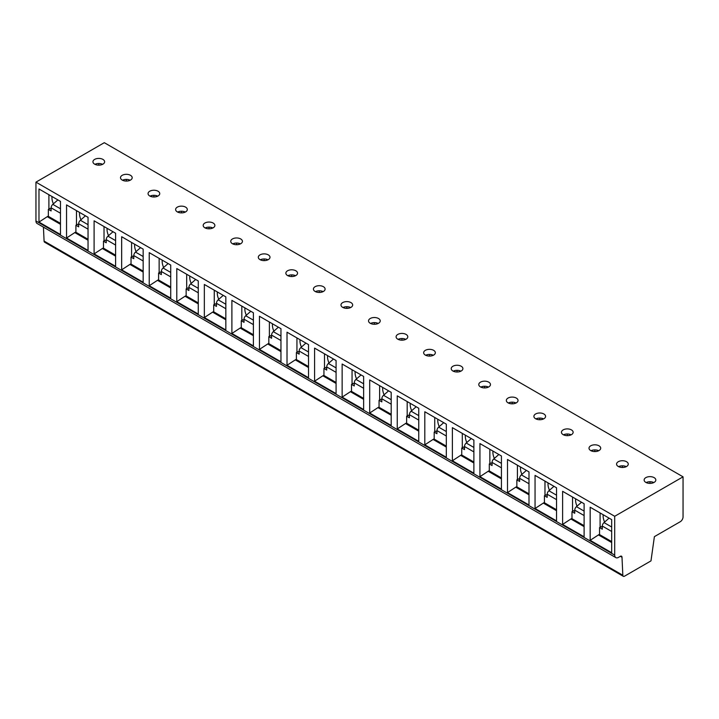 <?xml version="1.0" encoding="UTF-8"?>
<svg xmlns="http://www.w3.org/2000/svg" width="719" height="719" viewBox="0 0 719 719"><rect width="100%" height="100%" fill="white"/><g stroke="black" fill="none" stroke-linecap="round" stroke-linejoin="round"><path stroke-width="1.08" d="M683.05 476.832L104.3 142.686L35.95 182.15L35.95 220.976A5.455 3.155 120 0 0 37.082 223.474L615.832 557.611A5.455 3.155 120 0 0 618.565 557.342L620.344 556.308L621.998 557.27L622.834 575.245A2.337 1.348 120 0 0 623.319 576.314A2.337 1.348 120 0 0 624.487 576.198L650.983 560.892L654.389 536.653L680.291 521.697A3.901 2.247 120 0 0 683.05 516.925L683.05 476.832L614.7 516.287L614.7 555.113A5.455 3.155 120 0 0 615.832 557.611M43.428 227.141L44.084 241.099A2.337 1.348 120 0 0 44.56 242.168L623.319 576.314M44.084 241.099L622.834 575.245M620.344 556.308A2.337 1.348 -60 0 1 621.513 556.2A2.337 1.348 -60 0 1 621.998 557.27M35.95 182.15L614.7 516.287M611.671 519.63L611.671 552.722L590.173 540.32L590.173 507.219L611.671 519.63M584.107 503.722L584.107 536.814L562.618 524.403L562.618 491.311L584.107 503.722M556.551 487.806L556.551 520.907L535.053 508.495L535.053 475.394L556.551 487.806M528.995 471.898L528.995 504.99L507.497 492.578L507.497 459.486L528.995 471.898M501.431 455.981L501.431 489.082L479.933 476.67L479.933 443.569L501.431 455.981M473.875 440.073L473.875 473.165L452.377 460.762L452.377 427.661L473.875 440.073M446.31 424.165L446.31 457.257L424.812 444.845L424.812 411.753L446.31 424.165M418.755 408.248L418.755 441.349L397.256 428.937L397.256 395.836L418.755 408.248M391.19 392.34L391.19 425.432L369.701 413.021L369.701 379.929L391.19 392.34M363.634 376.423L363.634 409.524L342.136 397.113L342.136 364.021L363.634 376.423M336.079 360.516L336.079 393.608L314.58 381.205L314.58 348.104L336.079 360.516M308.514 344.608L308.514 377.7L287.016 365.288L287.016 332.196L308.514 344.608M280.958 328.691L280.958 361.792L259.46 349.38L259.46 316.279L280.958 328.691M253.394 312.783L253.394 345.875L231.895 333.463L231.895 300.371L253.394 312.783M225.838 296.866L225.838 329.967L204.34 317.555L204.34 284.463L225.838 296.866M198.273 280.958L198.273 314.059L176.784 301.647L176.784 268.547L198.273 280.958M170.718 265.05L170.718 298.142L149.219 285.731L149.219 252.639L170.718 265.05M143.153 249.133L143.153 282.234L121.664 269.823L121.664 236.722L143.153 249.133M115.597 233.226L115.597 266.318L94.099 253.906L94.099 220.814L115.597 233.226M88.042 217.309L88.042 250.41L66.543 237.998L66.543 204.906L88.042 217.309M60.477 201.401L60.477 234.502L38.979 222.09L38.979 188.989L60.477 201.401M645.842 477.623A5.842 3.379 180 0 1 652.214 476.895A5.842 3.379 180 0 1 655.827 480.013A5.842 3.379 180 0 1 654.11 482.395A5.842 3.379 180 0 1 647.738 483.132A5.842 3.379 180 0 1 644.134 480.013A5.842 3.379 180 0 1 645.842 477.623M618.286 461.715A5.842 3.379 180 0 1 624.658 460.978A5.842 3.379 180 0 1 628.262 464.097A5.842 3.379 180 0 1 626.555 466.487A5.842 3.379 180 0 1 620.182 467.215A5.842 3.379 180 0 1 616.569 464.097A5.842 3.379 180 0 1 618.286 461.715M590.721 445.798A5.842 3.379 180 0 1 597.094 445.07A5.842 3.379 180 0 1 600.707 448.189A5.842 3.379 180 0 1 598.99 450.57A5.842 3.379 180 0 1 592.618 451.307A5.842 3.379 180 0 1 589.014 448.189A5.842 3.379 180 0 1 590.721 445.798M563.166 429.89A5.842 3.379 180 0 1 569.538 429.162A5.842 3.379 180 0 1 573.142 432.272A5.842 3.379 180 0 1 571.434 434.662A5.842 3.379 180 0 1 565.062 435.39A5.842 3.379 180 0 1 561.449 432.272A5.842 3.379 180 0 1 563.166 429.89M535.61 413.982A5.842 3.379 180 0 1 541.973 413.245A5.842 3.379 180 0 1 545.586 416.364A5.842 3.379 180 0 1 543.87 418.755A5.842 3.379 180 0 1 537.506 419.483A5.842 3.379 180 0 1 533.893 416.364A5.842 3.379 180 0 1 535.61 413.982M508.045 398.065A5.842 3.379 180 0 1 514.418 397.337A5.842 3.379 180 0 1 518.031 400.456A5.842 3.379 180 0 1 516.314 402.838A5.842 3.379 180 0 1 509.942 403.575A5.842 3.379 180 0 1 506.338 400.456A5.842 3.379 180 0 1 508.045 398.065M480.49 382.157A5.842 3.379 180 0 1 486.862 381.421A5.842 3.379 180 0 1 490.466 384.539A5.842 3.379 180 0 1 488.758 386.93A5.842 3.379 180 0 1 482.386 387.658A5.842 3.379 180 0 1 478.773 384.539A5.842 3.379 180 0 1 480.49 382.157M452.925 366.241A5.842 3.379 180 0 1 459.297 365.513A5.842 3.379 180 0 1 462.91 368.631A5.842 3.379 180 0 1 461.194 371.013A5.842 3.379 180 0 1 454.821 371.75A5.842 3.379 180 0 1 451.217 368.631A5.842 3.379 180 0 1 452.925 366.241M425.369 350.333A5.842 3.379 180 0 1 431.742 349.605A5.842 3.379 180 0 1 435.346 352.723A5.842 3.379 180 0 1 433.638 355.105A5.842 3.379 180 0 1 427.266 355.833A5.842 3.379 180 0 1 423.653 352.723A5.842 3.379 180 0 1 425.369 350.333M397.805 334.425A5.842 3.379 180 0 1 404.177 333.688A5.842 3.379 180 0 1 407.79 336.807A5.842 3.379 180 0 1 406.073 339.197A5.842 3.379 180 0 1 399.701 339.925A5.842 3.379 180 0 1 396.097 336.807A5.842 3.379 180 0 1 397.805 334.425M370.249 318.508A5.842 3.379 180 0 1 376.621 317.78A5.842 3.379 180 0 1 380.225 320.899A5.842 3.379 180 0 1 378.518 323.28A5.842 3.379 180 0 1 372.145 324.017A5.842 3.379 180 0 1 368.532 320.899A5.842 3.379 180 0 1 370.249 318.508M342.684 302.6A5.842 3.379 180 0 1 349.057 301.863A5.842 3.379 180 0 1 352.669 304.982A5.842 3.379 180 0 1 350.953 307.373A5.842 3.379 180 0 1 344.59 308.1A5.842 3.379 180 0 1 340.977 304.982A5.842 3.379 180 0 1 342.684 302.6M315.129 286.683A5.842 3.379 180 0 1 321.501 285.955A5.842 3.379 180 0 1 325.105 289.074A5.842 3.379 180 0 1 323.397 291.465A5.842 3.379 180 0 1 317.025 292.193A5.842 3.379 180 0 1 313.421 289.074A5.842 3.379 180 0 1 315.129 286.683M287.573 270.775A5.842 3.379 180 0 1 293.936 270.047A5.842 3.379 180 0 1 297.549 273.166A5.842 3.379 180 0 1 295.842 275.548A5.842 3.379 180 0 1 289.469 276.285A5.842 3.379 180 0 1 285.856 273.166A5.842 3.379 180 0 1 287.573 270.775M260.008 254.868A5.842 3.379 180 0 1 266.381 254.131A5.842 3.379 180 0 1 269.993 257.249A5.842 3.379 180 0 1 268.277 259.64A5.842 3.379 180 0 1 261.905 260.368A5.842 3.379 180 0 1 258.301 257.249A5.842 3.379 180 0 1 260.008 254.868M232.453 238.951A5.842 3.379 180 0 1 238.825 238.223A5.842 3.379 180 0 1 242.429 241.341A5.842 3.379 180 0 1 240.721 243.723A5.842 3.379 180 0 1 234.349 244.46A5.842 3.379 180 0 1 230.736 241.341A5.842 3.379 180 0 1 232.453 238.951M204.888 223.043A5.842 3.379 180 0 1 211.26 222.306A5.842 3.379 180 0 1 214.873 225.424A5.842 3.379 180 0 1 213.157 227.815A5.842 3.379 180 0 1 206.784 228.543A5.842 3.379 180 0 1 203.18 225.424A5.842 3.379 180 0 1 204.888 223.043M177.332 207.126A5.842 3.379 180 0 1 183.705 206.398A5.842 3.379 180 0 1 187.308 209.517A5.842 3.379 180 0 1 185.601 211.907A5.842 3.379 180 0 1 179.229 212.635A5.842 3.379 180 0 1 175.616 209.517A5.842 3.379 180 0 1 177.332 207.126M149.768 191.218A5.842 3.379 180 0 1 156.14 190.49A5.842 3.379 180 0 1 159.753 193.609A5.842 3.379 180 0 1 158.036 195.99A5.842 3.379 180 0 1 151.664 196.727A5.842 3.379 180 0 1 148.06 193.609A5.842 3.379 180 0 1 149.768 191.218M122.212 175.31A5.842 3.379 180 0 1 128.584 174.573A5.842 3.379 180 0 1 132.188 177.692A5.842 3.379 180 0 1 130.481 180.083A5.842 3.379 180 0 1 124.108 180.811A5.842 3.379 180 0 1 120.495 177.692A5.842 3.379 180 0 1 122.212 175.31M94.656 159.393A5.842 3.379 180 0 1 101.02 158.665A5.842 3.379 180 0 1 104.632 161.784A5.842 3.379 180 0 1 102.916 164.166A5.842 3.379 180 0 1 96.553 164.903A5.842 3.379 180 0 1 92.94 161.784A5.842 3.379 180 0 1 94.656 159.393M646.138 482.557A5.842 3.379 180 0 1 653.814 482.557M649.976 483.384L649.976 481.73M618.583 466.649A5.842 3.379 180 0 1 626.258 466.649M622.42 467.476L622.42 465.813M591.018 450.732A5.842 3.379 180 0 1 598.693 450.732M594.856 451.559L594.856 449.905M563.462 434.824A5.842 3.379 180 0 1 571.138 434.824M567.3 435.651L567.3 433.988M535.898 418.907A5.842 3.379 180 0 1 543.582 418.907M539.744 419.743L539.744 418.081M508.342 403A5.842 3.379 180 0 1 516.017 403M512.18 403.826L512.18 402.173M480.786 387.092A5.842 3.379 180 0 1 488.462 387.092M484.624 387.918L484.624 386.256M453.222 371.175A5.842 3.379 180 0 1 460.897 371.175M457.059 372.002L457.059 370.348M425.666 355.267A5.842 3.379 180 0 1 433.341 355.267M429.504 356.094L429.504 354.431M398.101 339.35A5.842 3.379 180 0 1 405.777 339.35M401.939 340.186L401.939 338.523M370.546 323.442A5.842 3.379 180 0 1 378.221 323.442M374.383 324.269L374.383 322.615M342.981 307.534A5.842 3.379 180 0 1 350.665 307.534M346.819 308.361L346.819 306.698M315.425 291.617A5.842 3.379 180 0 1 323.101 291.617M319.263 292.444L319.263 290.791M287.861 275.71A5.842 3.379 180 0 1 295.545 275.71M291.707 276.536L291.707 274.883M260.305 259.793A5.842 3.379 180 0 1 267.98 259.793M264.143 260.629L264.143 258.966M232.749 243.885A5.842 3.379 180 0 1 240.425 243.885M236.587 244.712L236.587 243.058M205.185 227.977A5.842 3.379 180 0 1 212.86 227.977M209.022 228.804L209.022 227.141M177.629 212.06A5.842 3.379 180 0 1 185.304 212.06M181.467 212.896L181.467 211.233M150.064 196.152A5.842 3.379 180 0 1 157.74 196.152M153.902 196.979L153.902 195.325M122.509 180.235A5.842 3.379 180 0 1 130.184 180.235M126.346 181.071L126.346 179.408M94.944 164.327A5.842 3.379 180 0 1 102.628 164.327M98.782 165.154L98.782 163.501M611.671 542.539L598.442 534.909L590.173 540.32M600.095 512.944L600.095 527.27M599.547 534.271L598.442 534.909M603.205 514.741A10.911 6.3 -120 0 0 603.124 515.972A10.911 6.3 -120 0 0 604.607 522.066M602.297 527.27L601.201 526.632L599.547 527.584L602.297 529.175L602.297 526.056A3.119 1.798 -60 0 1 604.014 522.587L609.083 518.129M611.671 542.378L600.032 535.655A2.337 1.348 -60 0 1 599.547 534.585L599.547 527.584M611.671 527.009L604.014 522.587M584.107 526.632L570.886 518.992L562.618 524.403M572.54 497.036L572.54 511.353M571.982 518.354L570.886 518.992M575.649 498.833A10.911 6.3 -120 0 0 575.568 500.056A10.911 6.3 -120 0 0 577.042 506.158M574.742 511.353L573.636 510.724L571.982 511.676L574.742 513.267L574.742 510.148A3.119 1.798 -60 0 1 576.458 506.67L581.518 502.221M584.107 526.47L572.468 519.747A2.337 1.348 -60 0 1 571.982 518.678L571.982 511.676M584.107 511.092L576.458 506.67M556.551 510.724L543.321 503.084L535.053 508.495M544.975 481.128L544.975 495.445M544.427 502.446L543.321 503.084M548.085 482.916A10.911 6.3 -120 0 0 548.004 484.148A10.911 6.3 -120 0 0 549.487 490.241M547.177 495.445L546.081 494.807L544.427 495.759L547.177 497.35L547.177 494.232A3.119 1.798 -60 0 1 548.894 490.762L553.963 486.314M556.551 510.553L544.912 503.83A2.337 1.348 -60 0 1 544.427 502.761L544.427 495.759M556.551 495.184L548.894 490.762M528.995 494.807L515.766 487.167L507.497 492.578M517.419 465.211L517.419 479.537M516.862 486.538L515.766 487.167M520.529 467.008A10.911 6.3 -120 0 0 520.448 468.24A10.911 6.3 -120 0 0 521.922 474.333M519.621 479.537L518.516 478.899L516.862 479.852L519.621 481.442L519.621 478.324A3.119 1.798 -60 0 1 521.338 474.855L526.398 470.397M528.995 494.645L517.347 487.922A2.337 1.348 -60 0 1 516.862 486.853L516.862 479.852M528.995 479.267L521.338 474.855M501.431 478.899L488.201 471.26L479.933 476.67M489.855 449.303L489.855 463.62M489.306 470.621L488.201 471.26M492.964 451.101A10.911 6.3 -120 0 0 492.892 452.323A10.911 6.3 -120 0 0 494.366 458.425M492.066 463.62L490.96 462.982L489.306 463.944L492.066 465.535L492.066 462.416A3.119 1.798 -60 0 1 493.773 458.938L498.842 454.489M501.431 478.737L489.792 472.015A2.337 1.348 -60 0 1 489.306 470.945L489.306 463.944M501.431 463.36L493.773 458.938M473.875 462.982L460.645 455.352L452.377 460.762M462.299 433.386L462.299 447.712M461.742 454.714L460.645 455.352M465.409 435.184A10.911 6.3 -120 0 0 465.328 436.415A10.911 6.3 -120 0 0 466.811 442.509M464.501 447.712L463.396 447.074L461.742 448.027L464.501 449.618L464.501 446.499A3.119 1.798 -60 0 1 466.218 443.03L471.278 438.581M473.875 462.82L462.227 456.098A2.337 1.348 -60 0 1 461.742 455.028L461.742 448.027M473.875 447.452L466.218 443.03M446.31 447.074L433.081 439.435L424.812 444.845M434.734 417.478L434.734 431.795M434.186 438.797L433.081 439.435M437.844 419.276A10.911 6.3 -120 0 0 437.772 420.498A10.911 6.3 -120 0 0 439.246 426.601M436.945 431.795L435.84 431.166L434.186 432.119L436.945 433.71L436.945 430.591A3.119 1.798 -60 0 1 438.662 427.122L443.722 422.664M446.31 446.912L434.671 440.19A2.337 1.348 -60 0 1 434.186 439.12L434.186 432.119M446.31 431.535L438.662 427.122M418.755 431.166L405.525 423.527L397.256 428.937M407.179 401.57L407.179 415.888M406.63 422.889L405.525 423.527M410.288 403.359A10.911 6.3 -120 0 0 410.207 404.59A10.911 6.3 -120 0 0 411.69 410.684M409.381 415.888L408.284 415.249L406.63 416.202L409.381 417.793L409.381 414.674A3.119 1.798 -60 0 1 411.097 411.205L416.166 406.756M418.755 430.996L407.116 424.282A2.337 1.348 -60 0 1 406.63 423.203L406.63 416.202M418.755 415.627L411.097 411.205M391.19 415.249L377.969 407.61L369.701 413.021M379.623 385.654L379.623 399.98M379.066 406.981L377.969 407.61M382.733 387.451A10.911 6.3 -120 0 0 382.652 388.682A10.911 6.3 -120 0 0 384.126 394.776M381.825 399.98L380.719 399.342L379.066 400.294L381.825 401.885L381.825 398.766A3.119 1.798 -60 0 1 383.542 395.297L388.602 390.839M391.19 415.088L379.551 408.365A2.337 1.348 -60 0 1 379.066 407.296L379.066 400.294M391.19 399.71L383.542 395.297M363.634 399.342L350.405 391.702L342.136 397.113M352.058 369.746L352.058 384.063M351.51 391.064L350.405 391.702M355.168 371.543A10.911 6.3 -120 0 0 355.087 372.766A10.911 6.3 -120 0 0 356.57 378.868M354.26 384.063L353.164 383.425L351.51 384.386L354.26 385.977L354.26 382.859A3.119 1.798 -60 0 1 355.977 379.38L361.046 374.932M363.634 399.18L351.995 392.457A2.337 1.348 -60 0 1 351.51 391.388L351.51 384.386M363.634 383.802L355.977 379.38M336.079 383.425L322.849 375.794L314.58 381.205M324.503 353.829L324.503 368.155M323.945 375.156L322.849 375.794M327.612 355.626A10.911 6.3 -120 0 0 327.531 356.858A10.911 6.3 -120 0 0 329.005 362.951M326.705 368.155L325.599 367.517L323.945 368.47L326.705 370.06L326.705 366.942A3.119 1.798 -60 0 1 328.421 363.472L333.481 359.024M336.079 383.263L324.431 376.54A2.337 1.348 -60 0 1 323.945 375.471L323.945 368.47M336.079 367.894L328.421 363.472M308.514 367.517L295.284 359.877L287.016 365.288M296.938 337.921L296.938 352.238M296.39 359.239L295.284 359.877M300.048 339.719A10.911 6.3 -120 0 0 299.967 340.941A10.911 6.3 -120 0 0 301.45 347.043M299.14 352.238L298.043 351.609L296.39 352.562L299.14 354.152L299.14 351.034A3.119 1.798 -60 0 1 300.857 347.565L305.926 343.107M308.514 367.355L296.875 360.632A2.337 1.348 -60 0 1 296.39 359.563L296.39 352.562M308.514 351.977L300.857 347.565M280.958 351.609L267.729 343.97L259.46 349.38M269.382 322.013L269.382 336.33M268.825 343.331L267.729 343.97M272.492 323.802A10.911 6.3 -120 0 0 272.411 325.033A10.911 6.3 -120 0 0 273.885 331.126M271.584 336.33L270.479 335.692L268.825 336.645L271.584 338.245L271.584 335.117A3.119 1.798 -60 0 1 273.301 331.648L278.361 327.199M280.958 351.438L269.31 344.725A2.337 1.348 -60 0 1 268.825 343.646L268.825 336.645M280.958 336.07L273.301 331.648M253.394 335.692L240.164 328.053L231.895 333.463M241.818 306.096L241.818 320.422M241.269 327.424L240.164 328.053M244.927 307.894A10.911 6.3 -120 0 0 244.855 309.125A10.911 6.3 -120 0 0 246.329 315.219M244.029 320.422L242.923 319.784L241.269 320.737L244.029 322.328L244.029 319.209A3.119 1.798 -60 0 1 245.736 315.74L250.805 311.282M253.394 335.53L241.755 328.808A2.337 1.348 -60 0 1 241.269 327.738L241.269 320.737M253.394 320.162L245.736 315.74M225.838 319.784L212.608 312.145L204.34 317.555M214.262 290.188L214.262 304.505M213.714 311.507L212.608 312.145M217.372 291.986A10.911 6.3 -120 0 0 217.291 293.208A10.911 6.3 -120 0 0 218.774 299.311M216.464 304.505L215.367 303.867L213.714 304.829L216.464 306.42L216.464 303.301A3.119 1.798 -60 0 1 218.181 299.823L223.241 295.374M225.838 319.622L214.19 312.9A2.337 1.348 -60 0 1 213.714 311.83L213.714 304.829M225.838 304.245L218.181 299.823M198.273 303.867L185.044 296.237L176.784 301.647M186.697 274.272L186.697 288.598M186.149 295.599L185.044 296.237M189.816 276.069A10.911 6.3 -120 0 0 189.735 277.3A10.911 6.3 -120 0 0 191.209 283.394M188.908 288.598L187.803 287.959L186.149 288.912L188.908 290.503L188.908 287.384A3.119 1.798 -60 0 1 190.625 283.915L195.685 279.466M198.273 303.706L186.634 296.983A2.337 1.348 -60 0 1 186.149 295.913L186.149 288.912M198.273 288.337L190.625 283.915M170.718 287.959L157.488 280.32L149.219 285.731M159.142 258.364L159.142 272.681M158.593 279.682L157.488 280.32M162.251 260.161A10.911 6.3 -120 0 0 162.17 261.383A10.911 6.3 -120 0 0 163.653 267.486M161.344 272.681L160.247 272.052L158.593 273.004L161.344 274.595L161.344 271.476A3.119 1.798 -60 0 1 163.06 268.007L168.129 263.549M170.718 287.798L159.079 281.075A2.337 1.348 -60 0 1 158.593 280.006L158.593 273.004M170.718 272.42L163.06 268.007M143.153 272.052L129.932 264.412L121.664 269.823M131.586 242.456L131.586 256.773M131.029 263.774L129.932 264.412M134.696 244.253A10.911 6.3 -120 0 0 134.615 245.476A10.911 6.3 -120 0 0 136.089 251.569M133.788 256.773L132.682 256.135L131.029 257.087L133.788 258.687L133.788 255.569A3.119 1.798 -60 0 1 135.505 252.09L140.565 247.642M143.153 271.881L131.514 265.167A2.337 1.348 -60 0 1 131.029 264.089L131.029 257.087M143.153 256.512L135.505 252.09M115.597 256.135L102.368 248.504L94.099 253.906M104.021 226.539L104.021 240.865M103.473 247.866L102.368 248.504M107.131 228.336A10.911 6.3 -120 0 0 107.05 229.568A10.911 6.3 -120 0 0 108.533 235.661M106.223 240.865L105.127 240.227L103.473 241.18L106.223 242.77L106.223 239.652A3.119 1.798 -60 0 1 107.94 236.183L113.009 231.725M115.597 255.973L103.958 249.25A2.337 1.348 -60 0 1 103.473 248.181L103.473 241.18M115.597 240.604L107.94 236.183M88.042 240.227L74.812 232.588L66.543 237.998M76.466 210.631L76.466 224.948M75.908 231.949L74.812 232.588M79.575 212.429A10.911 6.3 -120 0 0 79.494 213.651A10.911 6.3 -120 0 0 80.968 219.753M78.668 224.948L77.562 224.31L75.908 225.272L78.668 226.862L78.668 223.744A3.119 1.798 -60 0 1 80.384 220.266L85.444 215.817M88.042 240.065L76.394 233.342A2.337 1.348 -60 0 1 75.908 232.273L75.908 225.272M88.042 224.688L80.384 220.266M60.477 224.319L47.247 216.68L38.979 222.09M48.901 194.723L48.901 209.04M48.353 216.042L47.247 216.68M52.011 196.512A10.911 6.3 -120 0 0 51.939 197.743A10.911 6.3 -120 0 0 53.413 203.837M51.112 209.04L50.006 208.402L48.353 209.355L51.112 210.946L51.112 207.827A3.119 1.798 -60 0 1 52.82 204.358L57.888 199.909M60.477 224.148L48.838 217.426A2.337 1.348 -60 0 1 48.353 216.356L48.353 209.355M60.477 208.78L52.82 204.358M35.95 220.976L614.7 555.113M611.671 541.587L599.547 534.585M611.671 531.467L602.297 526.056M584.107 525.679L571.982 518.678M584.107 515.559L574.742 510.148M556.551 509.762L544.427 502.761M556.551 499.642L547.177 494.232M528.995 493.854L516.862 486.853M528.995 483.734L519.621 478.324M501.431 477.946L489.306 470.945M501.431 467.826L492.066 462.416M473.875 462.029L461.742 455.028M473.875 451.909L464.501 446.499M446.31 446.122L434.186 439.12M446.31 436.002L436.945 430.591M418.755 430.205L406.63 423.203M418.755 420.085L409.381 414.674M391.19 414.297L379.066 407.296M391.19 404.177L381.825 398.766M363.634 398.389L351.51 391.388M363.634 388.269L354.26 382.859M336.079 382.472L323.945 375.471M336.079 372.352L326.705 366.942M308.514 366.564L296.39 359.563M308.514 356.444L299.14 351.034M280.958 350.647L268.825 343.646M280.958 340.527L271.584 335.117M253.394 334.739L241.269 327.738M253.394 324.62L244.029 319.209M225.838 318.832L213.714 311.83M225.838 308.712L216.464 303.301M198.273 302.915L186.149 295.913M198.273 292.795L188.908 287.384M170.718 287.007L158.593 280.006M170.718 276.887L161.344 271.476M143.153 271.09L131.029 264.089M143.153 260.97L133.788 255.569M115.597 255.182L103.473 248.181M115.597 245.062L106.223 239.652M88.042 239.274L75.908 232.273M88.042 229.154L78.668 223.744M60.477 223.357L48.353 216.356M60.477 213.237L51.112 207.827"/></g></svg>

